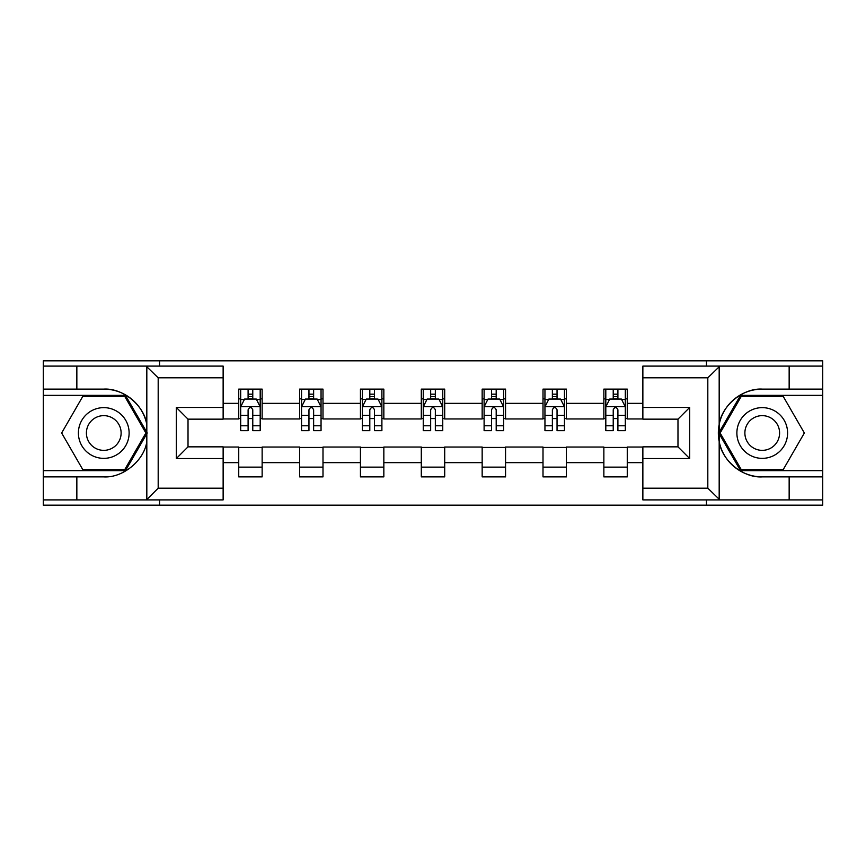 <?xml version="1.0" encoding="UTF-8"?>
<svg xmlns="http://www.w3.org/2000/svg" width="866" height="866" viewBox="0 0 866 866"><rect width="100%" height="100%" fill="white"/><g stroke="black" fill="none" stroke-linecap="round" stroke-linejoin="round"><path stroke-width="1.3" d="M223.136 377.803L158.186 377.803L146.127 366.101L223.136 366.101L223.136 419.155L188.019 419.155L188.019 446.845L223.136 446.845L223.136 499.899L146.127 499.899L146.819 499.563L146.819 441.498C144.308 460.485 122.885 478.097 103.768 476.885L43.3 476.885L43.3 505.17L822.7 505.17L822.7 395.361L740.506 395.361L718.769 433L740.506 470.639L822.7 470.639M762.232 389.115C743.115 387.903 721.692 405.515 719.181 424.502L719.181 441.498C721.692 460.485 743.115 478.097 762.232 476.885A43.885 43.885 0 0 1 718.347 433A43.885 43.885 0 0 1 762.232 389.115L822.7 389.115L822.7 360.83L706.45 360.83L706.45 366.101M706.45 360.83L43.3 360.83L43.3 470.639L125.494 470.639L147.231 433L125.494 395.361L43.3 395.361M706.45 499.899L706.45 505.17M159.55 505.17L159.55 499.899M159.55 366.101L159.55 360.83M642.864 418.96L627.265 418.96L627.265 389.115L603.862 389.115L603.862 403.35L566.407 403.35L566.407 389.115L543.004 389.115L543.004 403.35L505.56 403.35L505.56 389.115L482.156 389.115L482.156 403.35L444.702 403.35L444.702 389.115L421.298 389.115L421.298 403.35L383.844 403.35L383.844 389.115L360.44 389.115L360.44 403.35L322.996 403.35L322.996 389.115L299.593 389.115L299.593 403.35L262.138 403.35L262.138 389.115L238.735 389.115L238.735 403.35L223.136 403.35M627.265 403.35L642.864 403.35M642.864 462.65L627.265 462.65L627.265 476.885L603.862 476.885L603.862 462.65L566.407 462.65L566.407 476.885L543.004 476.885L543.004 462.65L505.56 462.65L505.56 476.885L482.156 476.885L482.156 462.65L444.702 462.65L444.702 476.885L421.298 476.885L421.298 462.65L383.844 462.65L383.844 476.885L360.44 476.885L360.44 462.65L322.996 462.65L322.996 476.885L299.593 476.885L299.593 462.65L262.138 462.65L262.138 476.885L238.735 476.885L238.735 462.65L223.136 462.65M603.862 403.35L603.862 418.96L566.407 418.96L566.407 403.35M566.407 462.65L566.407 447.04L603.862 447.04L603.862 462.65M543.004 403.35L543.004 418.96L505.56 418.96L505.56 403.35M505.56 462.65L505.56 447.04L543.004 447.04L543.004 462.65M482.156 403.35L482.156 418.96L444.702 418.96L444.702 403.35M444.702 462.65L444.702 447.04L482.156 447.04L482.156 462.65M421.298 403.35L421.298 418.96L383.844 418.96L383.844 403.35M383.844 462.65L383.844 447.04L421.298 447.04L421.298 462.65M360.44 403.35L360.44 418.96L322.996 418.96L322.996 403.35M322.996 462.65L322.996 447.04L360.44 447.04L360.44 462.65M299.593 403.35L299.593 418.96L262.138 418.96L262.138 403.35M262.138 462.65L262.138 447.04L299.593 447.04L299.593 462.65M238.735 403.35L238.735 418.96L223.136 418.96M223.136 447.04L238.735 447.04L238.735 462.65M627.265 462.65L627.265 447.04L642.864 447.04M238.735 398.869L240.683 398.869M248.098 398.869L252.775 398.869M260.19 398.869L262.138 398.869M238.735 418.57L240.683 418.57M248.098 418.57L252.775 418.57M260.19 418.57L262.138 418.57M238.735 447.43L262.138 447.43M238.735 467.131L262.138 467.131M299.593 447.43L322.996 447.43M299.593 467.131L322.996 467.131M299.593 398.869L301.541 398.869M308.956 398.869L313.633 398.869M321.048 398.869L322.996 398.869M299.593 418.57L301.541 418.57M308.956 418.57L313.633 418.57M321.048 418.57L322.996 418.57M360.44 447.43L383.844 447.43M360.44 467.131L383.844 467.131M360.44 398.869L362.389 398.869M369.804 398.869L374.491 398.869M381.895 398.869L383.844 398.869M360.44 418.57L362.389 418.57M369.804 418.57L374.491 418.57M381.895 418.57L383.844 418.57M421.298 447.43L444.702 447.43M421.298 467.131L444.702 467.131M421.298 398.869L423.247 398.869M430.662 398.869L435.338 398.869M442.753 398.869L444.702 398.869M421.298 418.57L423.247 418.57M430.662 418.57L435.338 418.57M442.753 418.57L444.702 418.57M482.156 447.43L505.56 447.43M482.156 467.131L505.56 467.131M482.156 398.869L484.105 398.869M491.509 398.869L496.196 398.869M503.611 398.869L505.56 398.869M482.156 418.57L484.105 418.57M491.509 418.57L496.196 418.57M503.611 418.57L505.56 418.57M543.004 447.43L566.407 447.43M543.004 467.131L566.407 467.131M543.004 398.869L544.952 398.869M552.367 398.869L557.044 398.869M564.459 398.869L566.407 398.869M543.004 418.57L544.952 418.57M552.367 418.57L557.044 418.57M564.459 418.57L566.407 418.57M603.862 447.43L627.265 447.43M603.862 467.131L627.265 467.131M603.862 398.869L605.81 398.869M613.225 398.869L617.902 398.869M625.317 398.869L627.265 398.869M603.862 418.57L605.81 418.57M613.225 418.57L617.902 418.57M625.317 418.57L627.265 418.57M252.775 394.182L248.098 394.182M260.19 425.769L252.775 425.769L252.775 430.662L260.19 430.662L260.19 406.868L256.293 399.064L244.591 399.064L240.683 406.868L240.683 430.662L248.098 430.662L248.098 425.769L240.683 425.769M240.683 406.868L240.683 389.115M260.19 406.868L260.19 389.115M248.098 399.064L248.098 389.115M252.775 389.115L252.775 399.064M252.775 425.769L252.775 409.791C251.216 406.782 249.657 406.782 248.098 409.791L248.098 425.769M116.445 411.036A25.352 25.352 0 0 0 81.805 420.324A25.352 25.352 0 0 0 91.082 454.964A25.352 25.352 0 0 0 125.722 445.676A25.352 25.352 0 0 0 116.445 411.036M112.439 417.964A17.363 17.363 0 0 0 88.733 424.318A17.363 17.363 0 0 0 95.087 448.036A17.363 17.363 0 0 0 118.794 441.682A17.363 17.363 0 0 0 112.439 417.964M124.823 469.469L82.703 469.469L61.648 433L82.703 396.531L124.823 396.531L145.878 433L124.823 469.469M774.918 411.036A25.352 25.352 0 0 0 740.278 420.324A25.352 25.352 0 0 0 749.555 454.964A25.352 25.352 0 0 0 784.195 445.676A25.352 25.352 0 0 0 774.918 411.036M770.913 417.964A17.363 17.363 0 0 0 747.206 424.318A17.363 17.363 0 0 0 753.561 448.036A17.363 17.363 0 0 0 777.267 441.682A17.363 17.363 0 0 0 770.913 417.964M783.297 469.469L741.177 469.469L720.122 433L741.177 396.531L783.297 396.531L804.352 433L783.297 469.469M76.847 476.885L76.847 499.899L43.3 499.899M146.127 499.899L76.847 499.899M43.3 476.885L43.3 470.639M146.127 366.101L76.847 366.101L76.847 389.115L43.3 389.115M76.847 366.101L43.3 366.101M103.768 389.115A43.885 43.885 0 0 1 146.819 424.502C144.308 405.515 122.885 387.903 103.768 389.115L76.847 389.115M146.819 441.498L146.819 366.437M188.019 419.155L176.318 407.453L223.136 407.453M223.136 458.547L176.318 458.547L188.019 446.845M146.819 499.563L158.186 488.197L223.136 488.197M719.873 366.101L707.814 377.803L642.864 377.803L642.864 366.101L822.7 366.101M789.153 389.115L789.153 366.101M642.864 488.197L707.814 488.197L719.873 499.899L642.864 499.899L642.864 446.845L677.981 446.845L677.981 419.155L642.864 419.155L642.864 377.803M822.7 389.115L822.7 395.361M719.873 499.899L789.153 499.899L789.153 476.885L822.7 476.885M789.153 499.899L822.7 499.899M762.232 476.885L789.153 476.885M677.981 446.845L689.682 458.547L642.864 458.547M642.864 407.453L689.682 407.453L677.981 419.155M313.633 394.182L308.956 394.182M321.048 425.769L313.633 425.769L313.633 430.662L321.048 430.662L321.048 406.868L317.14 399.064L305.438 399.064L301.541 406.868L301.541 430.662L308.956 430.662L308.956 425.769L301.541 425.769M301.541 406.868L301.541 389.115M321.048 406.868L321.048 389.115M308.956 399.064L308.956 389.115M313.633 389.115L313.633 399.064M313.633 425.769L313.633 409.791C312.074 406.782 310.515 406.782 308.956 409.791L308.956 425.769M374.491 394.182L369.804 394.182M381.895 425.769L374.491 425.769L374.491 430.662L381.895 430.662L381.895 406.868L377.998 399.064L366.296 399.064L362.389 406.868L362.389 430.662L369.804 430.662L369.804 425.769L362.389 425.769M362.389 406.868L362.389 389.115M381.895 406.868L381.895 389.115M369.804 399.064L369.804 389.115M374.491 389.115L374.491 399.064M374.491 425.769L374.491 409.791C372.932 406.782 371.373 406.782 369.804 409.791L369.804 425.769M435.338 394.182L430.662 394.182M442.753 425.769L435.338 425.769L435.338 430.662L442.753 430.662L442.753 406.868L438.856 399.064L427.144 399.064L423.247 406.868L423.247 430.662L430.662 430.662L430.662 425.769L423.247 425.769M423.247 406.868L423.247 389.115M442.753 406.868L442.753 389.115M430.662 399.064L430.662 389.115M435.338 389.115L435.338 399.064M435.338 425.769L435.338 409.791C433.779 406.782 432.221 406.782 430.662 409.791L430.662 425.769M496.196 394.182L491.509 394.182M503.611 425.769L496.196 425.769L496.196 430.662L503.611 430.662L503.611 406.868L499.704 399.064L488.002 399.064L484.105 406.868L484.105 430.662L491.509 430.662L491.509 425.769L484.105 425.769M484.105 406.868L484.105 389.115M503.611 406.868L503.611 389.115M491.509 399.064L491.509 389.115M496.196 389.115L496.196 399.064M496.196 425.769L496.196 409.791C494.638 406.782 493.079 406.782 491.509 409.791L491.509 425.769M557.044 394.182L552.367 394.182M564.459 425.769L557.044 425.769L557.044 430.662L564.459 430.662L564.459 406.868L560.562 399.064L548.86 399.064L544.952 406.868L544.952 430.662L552.367 430.662L552.367 425.769L544.952 425.769M544.952 406.868L544.952 389.115M564.459 406.868L564.459 389.115M552.367 399.064L552.367 389.115M557.044 389.115L557.044 399.064M557.044 425.769L557.044 409.791C555.496 406.782 553.926 406.782 552.367 409.791L552.367 425.769M617.902 394.182L613.225 394.182M625.317 425.769L617.902 425.769L617.902 430.662L625.317 430.662L625.317 406.868L621.409 399.064L609.707 399.064L605.81 406.868L605.81 430.662L613.225 430.662L613.225 425.769L605.81 425.769M605.81 406.868L605.81 389.115M625.317 406.868L625.317 389.115M613.225 399.064L613.225 389.115M617.902 389.115L617.902 399.064M617.902 425.769L617.902 409.791C616.343 406.782 614.784 406.782 613.225 409.791L613.225 425.769M260.092 406.674L240.78 406.674M240.683 399.529L244.353 399.529M256.52 399.529L260.19 399.529M248.098 415.312L240.683 415.312M260.19 415.312L252.775 415.312M252.775 396.671L248.098 396.671M158.186 377.803L158.186 488.197M176.318 458.547L176.318 407.453M719.181 366.437L719.181 424.502M719.181 441.498L719.181 499.563M707.814 488.197L707.814 377.803M689.682 407.453L689.682 458.547M320.95 406.674L301.639 406.674M301.541 399.529L305.211 399.529M317.378 399.529L321.048 399.529M308.956 415.312L301.541 415.312M321.048 415.312L313.633 415.312M313.633 396.671L308.956 396.671M381.798 406.674L362.486 406.674M362.389 399.529L366.058 399.529M378.236 399.529L381.895 399.529M369.804 415.312L362.389 415.312M381.895 415.312L374.491 415.312M374.491 396.671L369.804 396.671M442.656 406.674L423.344 406.674M423.247 399.529L426.916 399.529M439.084 399.529L442.753 399.529M430.662 415.312L423.247 415.312M442.753 415.312L435.338 415.312M435.338 396.671L430.662 396.671M503.514 406.674L484.202 406.674M484.105 399.529L487.764 399.529M499.942 399.529L503.611 399.529M491.509 415.312L484.105 415.312M503.611 415.312L496.196 415.312M496.196 396.671L491.509 396.671M564.361 406.674L545.05 406.674M544.952 399.529L548.622 399.529M560.789 399.529L564.459 399.529M552.367 415.312L544.952 415.312M564.459 415.312L557.044 415.312M557.044 396.671L552.367 396.671M625.22 406.674L605.908 406.674M605.81 399.529L609.48 399.529M621.647 399.529L625.317 399.529M613.225 415.312L605.81 415.312M625.317 415.312L617.902 415.312M617.902 396.671L613.225 396.671"/></g></svg>
